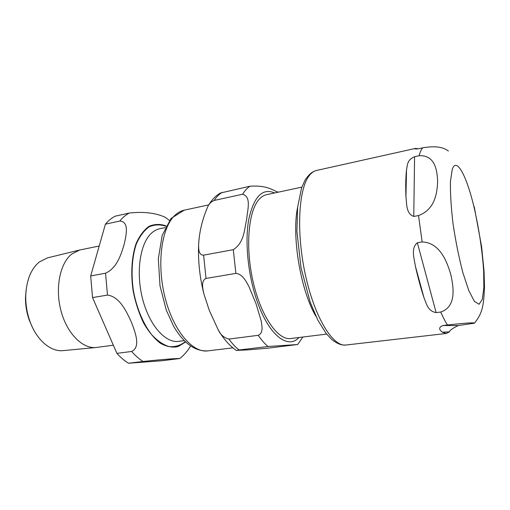 <?xml version="1.0" encoding="UTF-8"?>
<svg xmlns="http://www.w3.org/2000/svg" width="510" height="510" viewBox="0 0 510 510"><rect width="100%" height="100%" fill="white"/><g stroke="black" fill="none" stroke-linecap="round" stroke-linejoin="round"><path stroke-width="0.76" d="M316.015 316.429C300.76 291.293 291.446 236.034 297.623 207.29M326.642 334.101L290.745 338.519C278.122 340.495 261.286 316.984 253.279 282.495C245.176 248.058 248.217 211.414 258.94 199.55C261.254 196.905 263.772 195.285 266.507 194.705L301.869 187.113M228.882 339.067L258.238 335.319C263.613 333.049 261.974 325.871 261.145 320.758L255.963 303.546L248.835 286.314C246.043 281.322 242.473 274.004 235.869 273.398L206.027 278.434C200.742 280.908 202.821 288.392 203.758 293.46L209.304 310.437L218.388 330.2C220.607 334.834 224.1 337.786 228.882 339.067C232.216 343.632 235.607 347.265 239.069 349.981L236.353 350.415L247.242 349.93L267.246 348.241L297.636 344.524L268.005 346.507L239.069 349.981M220.326 193.048L250.059 186.201C267.425 185.194 271.62 189.918 278.25 192.181M203.617 255.147L233.299 249.677C244.583 242.428 244.303 228.875 246.649 219.549C247.312 210.477 251.793 196.841 242.626 194.233L214.168 200.443C211.35 201.641 209.259 203.63 207.889 206.416C202.349 219.09 199.257 231.954 198.613 245.01C198.721 248.918 198.409 255.032 203.617 255.147L206.027 278.434M448.379 151.017C445.115 148.646 438.963 145.025 422.726 147.83L418.327 148.805L415.159 148.958L415.401 148.429L418.257 148.818M414.585 156.71L419.086 155.728C434.985 154.925 437.095 170.053 437.625 181.037C437.274 192.06 435.412 209.387 418.525 215.564L413.769 216.438C405.89 213.715 406.808 203.426 405.947 196.828C405.533 186.271 405.724 177.231 406.515 169.722C407.579 164.622 407.037 159.942 414.585 156.71L413.769 216.438M417.371 242.766L422.152 241.957C440.041 242.594 447.104 261.91 450.859 274.75C453.734 287.831 456.456 306.708 440.787 312.024L436.12 312.617C427.718 311.081 426.647 303.947 424.014 297.827C420.865 288.36 417.977 277.765 415.357 266.061C414.286 258.468 410.575 248.249 417.371 242.766L436.12 312.617M442.871 325.546L447.455 324.998C471.195 322.358 474.581 322.734 474.485 323.181L458.305 325.533C452.714 328.191 449.743 330.314 449.386 331.908L446.384 333.457L442.215 332.157C441.073 331.035 436.758 328.026 442.871 325.546L458.305 325.533M26.137 289.852L25.5 297.604C25.417 305.394 26.692 312.962 29.325 320.293L32.468 327.414M96.033 347.508L63.151 350.619C50.847 352.047 36.656 340.208 30.02 321.568C27.075 313.357 25.647 304.897 25.736 296.176C26.341 280.423 30.887 269.006 39.385 261.923L47.519 257.869L79.605 250.027L71.559 254.171C59.906 263.523 54.933 288.36 61.009 310.909C66.995 333.502 82.556 348.955 96.033 347.508L113.347 345.213M99.195 246.018L79.605 250.027M165.418 217.419L165.387 217.394C160.236 214.888 148.786 210.885 129.304 213.04L115.164 216.183C111.652 217.987 108.4 220.651 105.411 224.177L119.767 221.04C129.412 221.64 126.263 234.976 124.21 244.245C121.361 253.572 117.249 268.005 105.551 273.207L90.684 275.948L105.411 224.177M143.081 361.482C164.768 359.155 178.054 358.351 179.794 358.524L162.116 360.736L128.482 363.235L143.081 361.482C139.16 359.014 135.36 355.68 131.663 351.473L116.905 353.36L92.546 297.591L107.482 295.073C119.812 296.635 126.658 311.973 131.325 321.963C135.188 332.144 141.041 346.934 131.663 351.473M90.684 275.948L92.546 297.591M116.905 353.36C120.641 357.51 124.504 360.806 128.482 363.235M274.635 192.958C262.471 187.725 253.84 196.579 248.733 219.529C244.647 242.116 248.115 276.012 257.403 301.996C269.235 335.809 288.067 349.567 299 337.505M258.238 335.319C261.452 339.992 264.703 343.721 268.005 346.507M250.059 186.201C247.337 187.922 244.857 190.6 242.626 194.233M233.299 249.677L235.869 273.398M222.124 192.41C219.223 194.151 216.572 196.828 214.168 200.443M184.193 210.177L171.073 218.407L162.174 235.378L158.323 258.901L160 285.823L166.324 310.252L173.54 326.075C183.606 343.332 195.062 351.6 207.901 350.874C192.55 353.149 173.202 330.569 164.915 296.998C156.513 263.485 161.587 227.403 174.975 215.258C177.837 212.581 180.91 210.891 184.193 210.177L208.788 204.867M417.448 148.971L416.74 148.404M406.515 169.722L405.947 196.828M415.357 266.061L424.014 297.827M442.215 332.157L449.386 331.908M446.384 333.457L345.978 345.021C333.132 347.1 314.899 318.1 305.541 275.559C296.093 233.083 298.465 188.815 309.309 175.561C311.514 172.737 313.93 171.035 316.557 170.455L415.401 148.429M447.455 324.998C445.294 321.721 443.075 317.392 440.787 312.024M422.152 241.957L418.525 215.564M419.086 155.728C420.074 152.018 421.286 149.385 422.726 147.83M474.325 208.386C479.145 229.831 482.256 250.659 483.658 270.88L483.85 287.64L482.32 299.3L479.1 304.266L474.44 301.442L468.786 290.553L462.812 272.467C458.911 257.378 455.666 241.249 453.078 224.081C451.095 207.423 450.215 193.213 450.445 181.445L452.242 169.416C456.546 156.181 466.969 176.683 474.325 208.386M105.551 273.207L107.482 295.073M129.304 213.04C125.862 214.837 122.687 217.502 119.767 221.04M166.056 225.885C160.197 223.839 154.536 223.979 149.079 226.319C143.916 229.978 139.593 235.722 136.113 243.55C131.695 256.575 130.585 273.564 133.161 291.127C135.52 302.73 139.007 313.376 143.622 323.072C148.729 331.819 154.32 338.551 160.389 343.281C166.509 346.666 172.393 347.782 178.041 346.615L185.627 341.981M165.865 226.249C160.07 224.292 154.479 224.496 149.092 226.867C144.005 230.533 139.753 236.251 136.323 244.022C131.982 256.925 130.904 273.723 133.448 291.076C136.731 308.308 143.253 323.824 151.591 334.592C157.373 340.808 163.264 344.817 169.275 346.615C175.14 347.087 180.489 345.448 185.321 341.7M165.195 227.613L159.726 228.741C156.742 229.366 153.956 230.871 151.374 233.261C139.995 243.544 135.711 272.493 142.596 298.956C149.392 325.469 165.54 343.351 178.704 341.356L184.244 340.635M297.674 344.486L302.914 337.021M207.882 206.416C211.191 200.424 215.379 195.942 220.46 192.971M198.607 245.374C198.007 260.948 199.69 276.815 203.649 292.976M236.347 350.421C229.78 345.952 223.852 339.303 218.554 330.474M207.901 350.874L232.885 347.839M474.625 323.028C482.326 313.038 483.658 306.497 484.5 287.181L484.047 271.071L481.58 246.508L474.223 206.658M345.978 345.021C341.802 345.162 338.825 344.728 331.908 339.647L326.094 333.4L317.775 320.012L310.252 302.366L301.027 267.737L296.903 231.291L297.636 207.149L301.525 188.107L304.993 180.202C309.921 173.043 312.566 171.691 316.557 170.455M29.325 320.293L30.02 321.568M25.5 297.604L25.736 296.176M169.435 220.46L165.38 217.394M179.8 358.53C184.097 355.056 187.693 350.88 190.593 346.003"/></g></svg>
